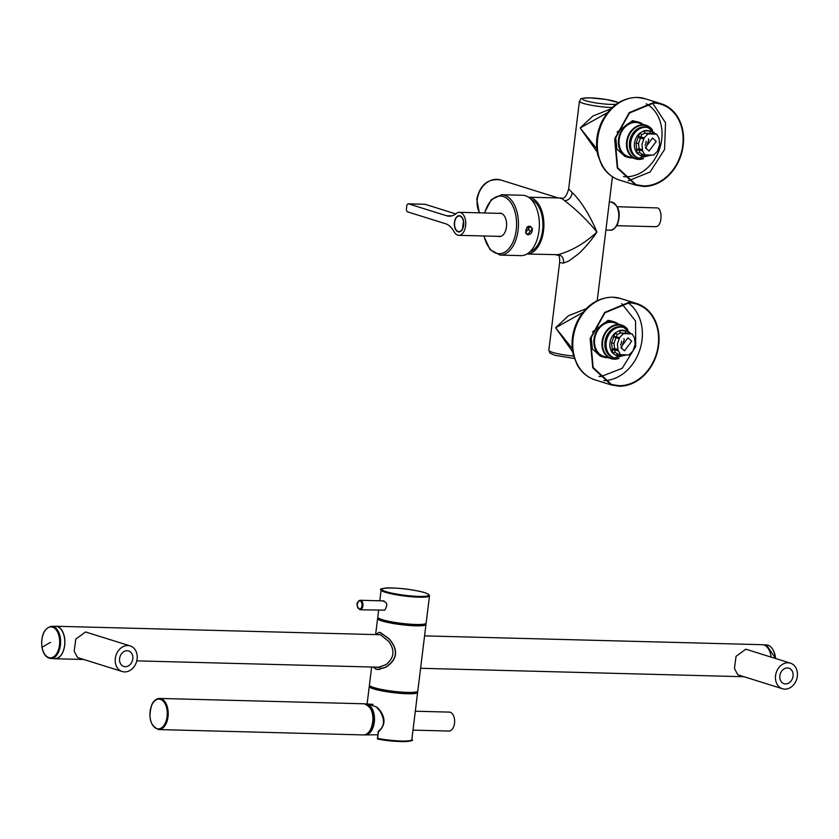 <?xml version="1.0" encoding="UTF-8"?>
<svg xmlns="http://www.w3.org/2000/svg" width="839" height="839" viewBox="0 0 839 839"><rect width="100%" height="100%" fill="white"/><g stroke="black" fill="none" stroke-linecap="round" stroke-linejoin="round"><path stroke-width="1.26" d="M617.924 354.027L616.277 355.652L612.701 353.135L615.029 352.265L614.557 348.573L612.166 349.129L618.081 350.041L620.367 354.656L628.998 354.939L632.91 351.069L635.113 344.546L634.515 337.939L632.155 333.964L625.978 333.125L625.065 330.765L627.331 331.248L628.453 333.167L632.155 333.964M618.081 350.041L617.41 344.074L619.612 337.551L623.524 333.681L631.578 333.891M631.662 341.253L628.033 337.771L620.86 347.367L624.489 350.849L631.662 341.253M642.527 149.594L642.527 150.905L644.897 154.879L653.529 155.163L657.44 151.293L659.643 144.769L659.045 138.173L656.675 134.188L648.054 133.915L644.142 137.785L643.817 139.085L638.196 137.124L640.43 138.299L638.489 143.511L639.14 148.807L642.527 149.594L641.94 144.308L643.817 139.085M656.192 141.476L652.564 137.995L645.39 147.601L649.019 151.072L656.192 141.476M526.955 254.028L558.05 254.689C571.82 250.851 584.783 243.31 596.917 232.057C587.573 220.552 576.833 210.096 564.678 200.71L564.678 200.71C568.769 200.311 571.286 197.626 572.229 192.666L568.664 188.859C566.671 196.169 564.154 199.231 561.113 198.035L528.444 197.186A28.432 16.549 91.5 0 1 543.546 230.662A28.432 16.549 91.5 0 1 526.976 254.018M564.699 200.71L561.333 198.119L560.662 198.507M568.664 188.859L579.424 101.236A20.985 2.79 7 0 0 590.478 105.095A20.985 2.79 7 0 0 612.197 107.528M572.229 192.666C576.802 196.892 581.469 202.923 586.209 210.778C589.282 215.466 595.47 227.946 596.917 232.057C593.005 238.318 582.958 250.326 577.662 254.49L568.915 260.929L563.577 263.079L559.603 262.659C560.074 252.193 557.243 256.262 556.393 254.794M558.071 254.689C562.025 255.308 563.86 258.097 563.577 263.068M610.813 108.881L592.879 116.044L580.169 127.979L597.221 152.079M572.691 351.856L555.638 327.755L568.349 315.821L586.283 308.658M607.509 112.615L580.169 127.979L596.781 148.797M572.25 348.573L555.638 327.755L582.979 312.381M653.675 102.526L629.271 112.594L614.662 138.886L617.284 168.02L635.794 185.178L643.377 186.426A42.642 34.21 107.4 0 0 682.401 150.076A42.642 34.21 107.4 0 0 661.258 103.774A42.642 34.21 107.4 0 0 653.675 102.526M629.145 302.302L604.741 312.37L590.132 338.652L592.754 367.797L611.264 384.954L618.846 386.202A42.642 34.21 107.4 0 0 657.87 349.842A42.642 34.21 107.4 0 0 636.728 303.55A42.642 34.21 107.4 0 0 629.145 302.302M623.88 338.62L624.258 339.533L621.279 348.332M614.557 348.573L613.97 343.277L616.109 337.393L613.676 336.89L619.287 338.851M614.651 349.244L614.609 348.584L617.997 349.37M617.221 334.446L620.325 332.978L619.35 330.629L615.176 332.936L617.221 334.446L615.847 338.044M630.246 333.523L627.331 331.248M625.821 354.855L624.363 355.421L624.625 354.824M620.367 354.656L617.284 353.943L616.277 355.652A13.204 10.592 107.4 0 0 621.993 355.809L624.363 355.421M617.745 354.016L615.029 352.265M620.325 332.978L625.978 333.125M616.529 355.663L621.993 355.809L622.318 354.761M619.601 330.629L625.065 330.765A13.204 10.592 -72.6 0 0 619.35 330.629L620.514 332.989L623.524 333.681M627.971 329.832A17.598 14.116 107.4 0 0 621.647 325.071A17.598 14.116 107.4 0 0 602.087 341.494A17.598 14.116 -72.6 0 0 602.811 349.842A17.598 14.116 -72.6 0 0 611.138 358.662A17.598 14.116 -72.6 0 0 619.046 358.358M621.647 325.071L614.211 322.753A17.598 14.116 107.4 0 0 598.826 328.804A17.598 14.116 107.4 0 0 595.386 347.514A17.598 14.116 107.4 0 0 603.702 356.344L611.138 358.662M618.353 324.043A18.416 14.766 107.4 0 0 614.452 321.977A18.416 14.766 107.4 0 0 611.18 321.431A18.416 14.766 107.4 0 0 594.337 337.131A18.416 14.766 107.4 0 0 603.461 357.12A18.416 14.766 107.4 0 0 606.733 357.655A18.416 14.766 107.4 0 0 607.845 357.634M614.452 321.977L611.285 320.98A18.416 14.766 107.4 0 0 608.013 320.446L592.533 331.887M591.096 336.481L592.365 348.867L600.294 356.124L603.461 357.12M618.909 385.667A42.107 33.77 107.4 0 0 657.44 349.769A42.107 33.77 107.4 0 0 636.57 304.064A42.107 33.77 107.4 0 0 629.082 302.827L604.982 312.769L590.562 338.725L593.142 367.492L611.432 384.43L618.909 385.667M653.612 103.061L629.512 113.003L615.092 138.949L617.672 167.716L635.962 184.664L643.44 185.901A42.107 33.77 107.4 0 0 681.971 150.003A42.107 33.77 107.4 0 0 661.101 104.298A42.107 33.77 107.4 0 0 653.612 103.061M642.884 124.266A18.416 14.766 107.4 0 0 638.982 122.2L632.543 120.669L617.064 132.111M615.627 136.705L616.896 149.09L624.824 156.358L627.991 157.344A18.416 14.766 107.4 0 0 631.264 157.879A18.416 14.766 107.4 0 0 632.375 157.868M638.982 122.2A18.416 14.766 107.4 0 0 635.71 121.655A18.416 14.766 107.4 0 0 618.857 137.355A18.416 14.766 107.4 0 0 627.991 157.344M652.501 130.066A17.598 14.116 107.4 0 0 646.166 125.294L638.741 122.976A17.598 14.116 107.4 0 0 623.356 129.028A17.598 14.116 107.4 0 0 619.916 147.748A17.598 14.116 107.4 0 0 628.233 156.568L635.658 158.896A17.598 14.116 107.4 0 0 643.576 158.581M646.166 125.294A17.598 14.116 107.4 0 0 626.607 141.718A17.598 14.116 107.4 0 0 627.341 150.066A17.598 14.116 107.4 0 0 635.658 158.896M651.861 131.471L649.596 130.999L650.508 133.359L652.983 133.391L651.861 131.471L654.819 133.821M644.855 133.212L643.88 130.853L639.706 133.17L641.741 134.67L644.855 133.212L650.508 133.359M642.454 154.25L640.807 155.876L637.221 153.359L639.559 152.488L639.087 150.108L642.527 150.905M650.351 155.079L648.893 155.645L649.155 155.047M644.897 154.879L641.814 154.166L640.807 155.876A13.204 10.592 107.4 0 0 646.523 156.033L648.893 155.645M656.675 134.188L656.108 134.125M642.265 154.24L639.559 152.488M641.059 155.886L646.523 156.033L646.848 154.984M644.132 130.853L649.596 130.999A13.204 10.592 -72.6 0 0 643.88 130.853L645.044 133.212L648.054 133.915M639.087 148.807L636.696 149.352L639.182 149.468L639.14 148.807L639.087 150.108L636.644 149.814L637.221 153.359A13.204 10.592 107.4 0 1 634.483 143.154A13.204 10.592 -72.6 0 1 639.706 133.17L636.056 143.196L638.489 143.511M638.259 136.663L640.702 136.988L641.741 134.67M640.377 138.278L640.702 136.988L644.142 137.785M648.411 138.844L648.788 139.756L645.81 148.555M617.336 206.74L656.853 207.904C662.569 207.317 662.883 228.512 654.556 226.54M529.87 251.836A26.733 15.563 -88.5 0 0 531.821 250.966A26.733 15.563 -88.5 0 0 542.917 224.286A26.733 15.563 -88.5 0 0 531.244 199.525M463.6 221.255A8.128 4.73 -88.5 0 0 459.279 215.696A8.128 4.73 -88.5 0 0 454.434 222.366A8.128 4.73 91.5 0 0 458.86 231.931A8.128 4.73 91.5 0 0 462.656 228.911A8.128 4.73 -88.5 0 0 463.694 225.261A8.128 4.73 -88.5 0 0 463.6 221.255M446.579 215.759A27.079 15.763 91.5 0 0 449.138 216.189A27.079 15.763 91.5 0 0 456.322 213.463A11.505 6.702 91.5 0 1 459.363 212.309A11.505 6.702 91.5 0 1 465.624 225.859A11.505 6.702 91.5 0 1 458.765 235.319A11.505 6.702 91.5 0 1 454.077 231.732A27.079 15.763 91.5 0 0 445.593 223.751L407.66 211.879A2.706 1.573 91.5 0 1 406.443 208.733L406.768 206.069A2.706 1.573 91.5 0 1 408.383 203.846A2.706 1.573 91.5 0 1 408.645 203.887L446.579 215.759L451.718 215.885M424.628 204.307A2.706 1.573 91.5 0 1 424.891 204.276A2.706 1.573 91.5 0 1 425.142 204.317L455.766 213.903M459.363 212.309L500.631 213.389A11.505 6.702 91.5 0 1 501.806 213.599M501.208 236.241A11.505 6.702 91.5 0 1 500.034 236.388L458.765 235.319M498.765 236.357A11.715 6.817 -88.5 0 0 499.75 236.577M500.359 213.19A11.715 6.817 -88.5 0 0 499.373 213.358M498.219 236.346A11.715 6.817 -88.5 0 0 499.478 236.577A11.715 6.817 -88.5 0 0 506.316 221.181A11.715 6.817 -88.5 0 0 500.086 213.169A11.715 6.817 -88.5 0 0 498.817 213.337M483.799 235.969L489.986 249.603L500.096 255.087L520.998 255.633A30.194 17.577 -88.5 0 0 538.638 215.938A30.194 17.577 -88.5 0 0 522.582 195.267L501.67 194.721L491.287 199.672L484.407 212.959M525.654 232.55L527.605 234.721L532.44 228.565L530.227 226.32L525.654 232.55M527.039 234.469A4.331 3.471 107.4 0 0 528.392 234.616M530.825 226.855A4.331 3.471 107.4 0 0 529.587 226.194M531.223 227.17A4.405 3.534 107.4 0 0 530.007 226.257M527.385 234.637A4.405 3.534 107.4 0 0 528.906 234.584M463.789 223.164L463.17 223.017L462.677 227.012L463.359 227.002M463.6 223.153A7.782 4.531 -88.5 0 0 463.411 221.36A7.782 4.531 -88.5 0 0 459.269 216.032A7.782 4.531 -88.5 0 0 454.728 226.268A7.782 4.531 -88.5 0 0 458.86 231.595A7.782 4.531 -88.5 0 0 463.107 227.149L462.677 227.012M526.043 233.462A4.195 3.366 107.4 0 0 527.448 234.459A4.195 3.366 107.4 0 0 527.5 234.469M530.007 226.467A4.195 3.366 107.4 0 0 529.954 226.446A4.195 3.366 107.4 0 0 527.721 226.677M415.326 711.22L449.358 712.112A9.481 5.516 91.5 0 1 450.26 712.259A9.481 5.516 91.5 0 1 454.591 722.505A9.481 5.516 91.5 0 1 448.865 731.052L412.998 730.119M369.17 706.312A14.389 8.369 91.5 0 1 371.834 728.43A14.389 8.369 91.5 0 1 368.489 732.667M365.301 703.921A15.501 9.019 91.5 0 1 366.077 703.911A15.501 9.019 91.5 0 1 373.806 712.982A15.501 9.019 91.5 0 1 372.338 729.133A15.501 9.019 91.5 0 1 365.269 734.901A15.501 9.019 91.5 0 1 364.493 734.849M771.156 657.126A16.245 9.46 -88.5 0 0 763.857 644.96A16.245 9.46 -88.5 0 0 762.315 644.698L424.576 635.878M53.79 658.573A16.245 9.46 -88.5 0 0 54.996 658.741A16.245 9.46 -88.5 0 0 64.813 644.069A16.245 9.46 -88.5 0 0 57.388 626.513A16.245 9.46 -88.5 0 0 55.846 626.251A16.245 9.46 -88.5 0 0 54.629 626.355M122.2 671.515L77.555 657.545L74.189 651.295L75.772 639.119L85.557 631.966L130.202 645.925A13.403 10.75 -72.6 0 1 134.985 665.296A13.403 10.75 -72.6 0 1 122.2 671.515A13.403 10.75 -72.6 0 1 117.418 652.155A13.403 10.75 -72.6 0 1 130.202 645.925M120.879 654.735A8.128 6.513 -72.6 0 1 128.629 650.97A8.128 6.513 -72.6 0 1 131.524 662.705A8.128 6.513 -72.6 0 1 123.784 666.47A8.128 6.513 -72.6 0 1 120.879 654.735M782.451 688.746L737.806 674.787L734.44 668.536L736.023 656.36L745.808 649.197L790.453 663.167A13.403 10.75 -72.6 0 1 795.236 682.526A13.403 10.75 -72.6 0 1 782.451 688.746A13.403 10.75 -72.6 0 1 777.669 669.386A13.403 10.75 -72.6 0 1 790.453 663.167M791.775 679.936A8.128 6.513 -72.6 0 1 784.025 683.712A8.128 6.513 -72.6 0 1 781.13 671.976A8.128 6.513 -72.6 0 1 788.88 668.201A8.128 6.513 -72.6 0 1 791.775 679.936M50.812 658.489L55.007 658.605A16.109 9.376 -88.5 0 0 64.414 637.42A16.109 9.376 -88.5 0 0 55.846 626.387L51.651 626.282C44.131 628.128 40.901 635.154 41.95 647.372C43.334 654.21 46.292 657.923 50.812 658.489A16.109 9.376 -88.5 0 0 60.219 637.304A16.109 9.376 -88.5 0 0 51.651 626.282M420.874 666.019L423.726 642.81M420.884 665.914L423.705 642.915M379.585 669.449L377.969 669.407L385.657 667.152C397.361 659.496 398.515 650.099 389.118 638.982L380.539 632.742L378.934 632.459L375.872 634.609M373.365 667.047L376.071 669.103L377.969 669.407M375.945 667.11L377.99 667.508L385.961 664.645C394.183 658.175 395.138 650.456 388.803 641.489L380.308 634.609L377.382 634.651M373.271 667.047L376.05 669.239L377.969 669.532L385.636 667.33C397.602 659.58 398.766 650.078 389.139 638.815L380.549 632.616L378.945 632.323L375.83 634.609M371.646 667.005L369.422 685.096A24.373 3.241 7 0 0 382.888 689.7A24.373 3.241 7 0 0 417.801 691.032L425.981 624.447A24.373 3.241 7 0 0 425.53 623.713M378.211 617.903A24.373 3.241 7 0 0 377.602 618.511A24.373 3.241 7 0 0 391.068 623.104A24.373 3.241 7 0 0 425.981 624.447M371.278 686.627L371.278 686.68A22.338 2.968 7 0 0 383.622 690.896A22.338 2.968 7 0 0 415.62 692.123L415.63 692.07M369.873 685.83A24.373 3.241 7 0 0 369.265 686.428A24.373 3.241 7 0 0 382.72 691.032A24.373 3.241 7 0 0 417.633 692.364A24.373 3.241 7 0 0 417.193 691.64M368.625 704.078L377.057 707.246L380.287 710.864C385.72 718.562 385.164 725.494 378.63 731.681L378.515 731.514M378.641 731.115L377.403 738.341A0.682 0.682 0 0 0 377.949 739.086L377.802 738.467A24.373 3.241 7 0 0 411.834 739.652L417.633 692.364M360.078 609.764A4.74 2.758 -88.5 0 0 360.99 609.523A4.74 2.758 -88.5 0 0 362.941 604.3A4.74 2.758 -88.5 0 0 360.33 600.284L359.186 600.577C356.019 603.084 356.323 606.146 360.078 609.764L384.744 610.142C387.849 605.223 387.314 602.224 383.161 601.154M378.62 610.247L377.77 617.179A24.373 3.241 7 0 0 391.226 621.772A24.373 3.241 7 0 0 426.139 623.115L429.495 595.816C429.138 593.886 424.597 592.156 415.861 590.593C392.851 586.167 376.816 588.496 381.116 589.869A24.373 3.241 7 0 0 394.582 594.473A24.373 3.241 7 0 0 429.495 595.816M379.627 618.71L379.616 618.752A22.338 2.968 7 0 0 391.96 622.968A22.338 2.968 7 0 0 423.957 624.195L423.968 624.153M479.593 212.833A20.985 16.832 107.4 0 1 477.255 199.514A20.985 16.832 -72.6 0 1 500.579 179.934C488.025 178.288 480.086 184.716 476.772 199.242L479.321 212.833M574.369 358.484L554.81 355.275L549.954 353.083L548.842 350.283A20.985 2.79 7 0 0 573.624 356.072M616.183 104.256A18.28 2.423 -173 0 1 610.991 104.382A18.28 2.423 -173 0 1 585.727 100.743A18.28 2.423 -173 0 1 590.163 97.869A18.28 2.423 -173 0 1 618.364 102.788M611.17 202.01C619.035 205.545 621.122 213.075 617.42 224.611C614.526 228.9 612.197 230.725 610.435 230.096A14.053 8.18 -88.5 0 0 616.833 224.873A14.053 8.18 -88.5 0 0 618.165 210.222A14.053 8.18 -88.5 0 0 611.17 202.01L609.345 201.895M619.591 180.112C611.872 177.574 605.894 172.519 601.636 164.947L597.892 155.288C595.281 144.025 596.56 132.887 601.72 121.854C609.984 106.039 621.772 97.88 637.074 97.387L645.055 98.708A42.642 34.21 107.4 0 0 637.483 97.46A42.642 34.21 107.4 0 0 637.451 97.46A42.642 34.21 107.4 0 0 598.459 133.831A42.642 34.21 107.4 0 0 619.591 180.112L635.794 185.178M595.071 379.878C587.342 377.351 581.364 372.296 577.106 364.713L573.362 355.065C570.751 343.801 572.03 332.653 577.19 321.631C585.465 305.816 597.242 297.656 612.543 297.163L620.535 298.485A42.642 34.21 107.4 0 0 612.952 297.226A42.642 34.21 107.4 0 0 612.921 297.226A42.642 34.21 107.4 0 0 573.928 333.607A42.642 34.21 107.4 0 0 595.071 379.878L611.264 384.954M620.493 345.081A6.764 5.433 107.4 0 0 621.615 341.033M611.526 342.973L615.176 332.936A13.204 10.592 -72.6 0 0 609.953 342.931A13.204 10.592 -72.6 0 0 612.701 353.135L611.526 342.973L613.97 343.277M612.113 349.59L618.007 350.681M613.729 336.429L619.612 337.551M614.389 357.907A15.91 12.763 107.4 0 1 606.209 342.396A15.91 12.763 -72.6 0 1 623.891 327.546L622.632 327.158A15.91 12.763 -72.6 0 0 604.961 341.997A15.91 12.763 107.4 0 0 613.141 357.519L614.389 357.907L626.618 354.876M619.528 338.19L616.109 337.393M617.85 358.421A17.158 13.77 107.4 0 1 602.643 341.567A17.158 13.77 -72.6 0 1 612.491 326.518A17.158 13.77 -72.6 0 1 627.027 329.098M598.941 376.365L601.133 376.512L622.181 368.331L635.721 346.497L635.532 321.022L621.709 303.582M603.734 380.612A42.107 33.77 107.4 0 0 640.031 349.265A42.107 33.77 107.4 0 0 628.065 302.827M628.264 180.836L650.131 171.974L664.561 149.489L665.516 122.798L652.595 103.05M623.471 176.589A38.584 30.949 107.4 0 0 625.642 176.735A38.584 30.949 107.4 0 0 625.663 176.735A38.584 30.949 107.4 0 0 660.251 146.72A38.584 30.949 107.4 0 0 646.24 103.816M651.557 129.321A17.158 13.77 107.4 0 0 637.021 126.752A17.158 13.77 107.4 0 0 627.173 141.791A17.158 13.77 -72.6 0 0 642.38 158.655M638.919 158.141L637.671 157.742A15.91 12.763 107.4 0 1 629.491 142.231A15.91 12.763 -72.6 0 1 647.163 127.381L648.421 127.78A15.91 12.763 -72.6 0 0 630.739 142.62A15.91 12.763 107.4 0 0 638.919 158.141L651.148 155.1M636.056 143.196L636.644 149.814M642.601 150.265L639.182 149.468M644.058 138.414L640.639 137.627M645.023 145.304A6.764 5.433 107.4 0 0 646.145 141.256M531.821 250.966A26.806 20.576 -119.5 0 1 530.867 250.84M408.645 203.887L425.142 204.317M484.093 235.979A28.841 16.79 -88.5 0 0 505.204 251.878A28.841 16.79 -88.5 0 0 515.87 215.791A28.841 16.79 -88.5 0 0 501.156 196.085A28.841 16.79 -88.5 0 0 484.701 212.97M500.096 255.087A30.194 17.577 -88.5 0 0 517.726 215.392A30.194 17.577 -88.5 0 0 501.67 194.721M525.749 232.843A4.195 3.366 107.4 0 0 527.553 234.49A4.195 3.366 107.4 0 0 529.996 234.154A4.195 3.366 107.4 0 0 532.251 230.001A4.195 3.366 107.4 0 0 530.059 226.478A4.195 3.366 107.4 0 0 527.616 226.813A4.195 3.366 107.4 0 0 526.913 227.348M527.93 227.18A3.87 3.104 107.4 0 0 526.053 232.309A3.87 3.104 107.4 0 0 530.133 233.934A3.87 3.104 107.4 0 0 532.02 228.806A3.87 3.104 107.4 0 0 527.93 227.18A20.304 9.082 59.6 0 1 529.241 230.62M165.189 723.354A14.892 8.673 91.5 0 1 152.95 725.578A14.892 8.673 91.5 0 1 152.016 704.645A14.892 8.673 91.5 0 1 164.245 702.411A14.892 8.673 91.5 0 1 165.189 723.354M158.749 729.573C150.171 725.934 147.916 717.534 151.953 704.361C153.894 700.492 156.432 698.52 159.557 698.447A15.574 9.061 91.5 0 1 167.475 707.413A15.574 9.061 91.5 0 1 166.038 723.795A15.574 9.061 91.5 0 1 158.749 729.573L363.423 734.922A15.574 9.061 91.5 0 0 370.712 729.133A15.574 9.061 91.5 0 0 372.149 712.751A15.574 9.061 91.5 0 0 364.231 703.795C372.799 707.434 375.064 715.835 371.027 729.007C369.087 732.877 366.549 734.849 363.423 734.922M370.723 708.903A14.892 8.673 91.5 0 1 370.964 728.724M42.055 647.247A15.459 8.998 -88.5 0 0 53.266 657.031A15.459 8.998 -88.5 0 0 59.307 637.504A15.459 8.998 -88.5 0 0 48.096 627.708A15.459 8.998 -88.5 0 0 42.055 647.247A473.836 127.004 -10 0 1 50.476 642.37M763.532 644.866L766.51 644.939A16.109 9.376 91.5 0 1 775.393 658.458M773.023 649.847A15.459 8.998 91.5 0 1 775.561 658.51M376.994 707.717L380.036 711.21C385.101 719.852 384.577 726.49 378.462 731.115A0.682 0.682 0 0 0 378.232 731.545L377.686 738.299M411.834 739.652C416.228 741.173 398.221 743.134 377.949 739.086A23.691 3.146 7 0 0 411.058 740.323M358.977 601.154A4.059 2.36 -88.5 0 0 357.383 606.293A4.059 2.36 -88.5 0 0 360.33 608.862A4.059 2.36 -88.5 0 0 361.924 603.734A4.059 2.36 -88.5 0 0 358.977 601.154M384 600.902L360.33 600.284A4.74 2.758 -88.5 0 0 359.407 600.525M394.959 593.76A23.691 3.146 7 0 0 426.464 596.12A23.691 3.146 7 0 0 415.819 590.593A23.691 3.146 7 0 0 384.304 588.233A23.691 3.146 7 0 0 394.959 593.76M597.221 300.666L612.439 176.735M558.208 197.962L500.579 179.934M548.842 350.283L559.603 262.659M618.605 102.641L606.261 99.463L589.911 97.827C577.001 98.771 582.748 97.649 579.424 101.236M610.435 230.096L605.873 230.148M645.055 98.708L661.258 103.774M620.535 298.485L636.728 303.55M630.97 333.691L623.891 327.546M655.5 133.915L648.421 127.78M616.843 225.691L655.458 226.698M408.383 203.846L424.891 204.276M460.212 231.627L458.86 231.595M460.621 216.063L459.269 216.032M527.448 234.459L530.091 234.144C533.027 231.186 533.017 228.628 530.059 226.478L529.954 226.446M377.844 734.754L365.269 734.901M372.977 704.351L366.077 703.911M159.557 698.447L364.231 703.795M744.004 676.727L420.591 668.284M380.413 667.236L136.757 660.87M83.764 659.485L54.996 658.741M380.675 634.735L55.846 626.251M766.51 644.939L775.676 658.542M380.098 632.491L378.934 632.459M375.62 634.599L377.602 618.511M367.104 703.973L369.265 686.428M413.428 726.637L414.319 719.369M379.773 600.797L381.116 589.869"/></g></svg>
